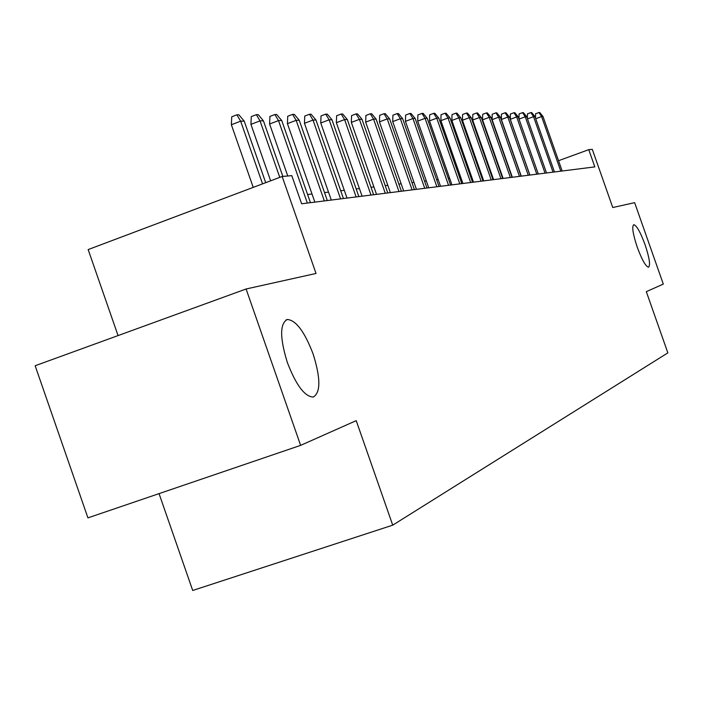 <?xml version="1.0" encoding="UTF-8"?>
<svg xmlns="http://www.w3.org/2000/svg" width="703" height="703" viewBox="0 0 703 703"><rect width="100%" height="100%" fill="white"/><g stroke="black" fill="none" stroke-linecap="round" stroke-linejoin="round"><path stroke-width="1.05" d="M637.252 247.228C632.876 233.958 631.725 226.445 633.79 224.67C636.663 225.487 640.415 232.148 645.055 244.653C649.423 257.808 650.574 265.33 648.535 267.21C645.706 266.49 641.944 259.829 637.252 247.228M287.351 362.52C279.759 337.853 279.759 323.512 287.351 319.478C296.025 320.225 304.619 331.737 313.134 354.022C320.7 378.249 320.735 392.599 313.257 397.063C304.724 396.685 296.086 385.174 287.351 362.52M159.054 493.629L192.71 590.476L392.722 525.159L667.85 352.871L646.312 291.648L663.307 284.091L634.642 202.666L612.761 207.526L592.295 149.352L588.763 149.66L558.542 160.706M392.722 525.159L356.219 420.649L300.62 445.368L87.928 517.874L35.15 365.745L246.094 288.995L316.034 273.458L282.158 176.479L88.156 249.583L118.051 335.577M300.62 445.368L246.094 288.995M282.158 176.479L291.789 175.645L301.622 203.791L594.826 166.892L588.763 149.66M500.993 172.376L500.536 172.428M491.423 173.465L490.817 173.536M481.52 174.599L480.747 174.696M471.265 175.776L470.316 175.882M460.641 176.998L459.507 177.121M449.621 178.254L448.286 178.413M438.189 179.564L436.633 179.74M426.317 180.926L424.533 181.128M413.988 182.332L411.949 182.569M401.158 183.808L398.856 184.072M387.81 185.328L385.218 185.627M373.908 186.928L371.008 187.253M359.418 188.58L356.184 188.949M344.303 190.311L340.7 190.724M328.512 192.121L324.522 192.578M312.018 194.01L307.598 194.511M262.553 183.87L240.654 121.171L231.366 124.756L231.735 116.803L236.885 114.809L240.654 121.171L244.213 121.109L265.708 182.683M231.366 124.756L253.229 187.385M236.885 114.809L238.879 114.791L244.213 121.109M279.776 177.384L260.031 120.872L250.936 124.369L251.279 116.61L256.331 114.659L260.031 120.872L263.423 120.819L282.852 176.427M250.936 124.369L270.646 180.82M256.331 114.659L258.221 114.642L263.423 120.819M307.334 203.07L278.511 120.582L269.601 124.009L269.926 116.426L274.873 114.519L278.511 120.582L281.745 120.538L310.454 202.684M269.601 124.009L287.764 175.996M274.873 114.519L276.674 114.501L281.745 120.538M324.338 200.935L296.156 120.318L287.43 123.658L287.729 116.25L292.571 114.387L296.156 120.318L299.241 120.266L327.317 200.557M287.43 123.658L314.856 202.13M292.571 114.387L294.302 114.369L299.241 120.266M340.586 198.887L313.011 120.055L304.461 123.324L304.751 116.074L309.496 114.255L313.011 120.055L315.972 120.011L343.433 198.527M304.461 123.324L331.289 200.056M309.496 114.255L311.148 114.246L315.972 120.011M356.131 196.937L329.145 119.809L320.761 123.007L321.034 115.916L325.682 114.132L329.145 119.809L331.974 119.765L358.855 196.594M320.761 123.007L347.018 198.079M325.682 114.132L327.264 114.123L331.974 119.765M371.008 195.065L344.593 119.572L336.368 122.7L336.623 115.758L341.183 114.018L344.593 119.572L347.308 119.528L373.627 194.731M336.368 122.7L362.08 196.181M341.183 114.018L342.704 114.009L347.308 119.528M385.279 193.263L359.4 119.343L351.333 122.41L351.57 115.617L356.043 113.904L359.4 119.343L362.001 119.299L387.784 192.947M351.333 122.41L376.518 194.371M356.043 113.904L357.502 113.895L362.001 119.299M398.961 191.541L373.601 119.123L365.683 122.129L365.911 115.468L370.305 113.798L373.601 119.123L376.096 119.088L401.369 191.242M365.683 122.129L390.367 192.622M370.305 113.798L371.694 113.789L376.096 119.088M412.099 189.889L387.239 118.912L379.462 121.865L379.673 115.336L383.996 113.693L387.239 118.912L389.638 118.877L414.41 189.599M379.462 121.865L403.663 190.952M383.996 113.693L385.332 113.684L389.638 118.877M424.726 188.299L400.341 118.71L392.713 121.601L392.907 115.204L397.142 113.596L400.341 118.71L402.652 118.675L426.949 188.017M392.713 121.601L416.44 189.344M397.142 113.596L398.434 113.587L402.652 118.675M436.871 186.77L412.951 118.517L405.446 121.355L405.631 115.081L409.796 113.499L412.951 118.517L415.165 118.482L439.006 186.506M405.446 121.355L428.725 187.798M409.796 113.499L411.035 113.491L415.165 118.482M448.549 185.302L425.078 118.332L417.705 121.118L417.881 114.958L421.976 113.411L425.078 118.332L427.213 118.297L450.605 185.047M417.705 121.118L440.553 186.313M421.976 113.411L423.162 113.403L427.213 118.297M459.806 183.887L436.756 118.157L429.507 120.881L429.674 114.835L433.698 113.324L436.756 118.157L438.813 118.122L461.792 183.632M429.507 120.881L451.941 184.871M433.698 113.324L434.849 113.315L438.813 118.122M470.65 182.525L448.013 117.981L440.886 120.661L441.045 114.73L444.999 113.236L448.013 117.981L449.999 117.955L472.565 182.279M440.886 120.661L462.925 183.492M444.999 113.236L446.106 113.227L449.999 117.955M481.107 181.207L458.874 117.814L451.862 120.45L452.011 114.615L455.904 113.157L458.874 117.814L460.781 117.788L482.952 180.97M451.862 120.45L473.506 182.165M455.904 113.157L456.968 113.148L460.781 117.788M491.204 179.933L469.349 117.656L462.451 120.239L462.592 114.51L466.423 113.078L469.349 117.656L471.195 117.629L492.979 179.713M462.451 120.239L483.726 180.873M466.423 113.078L467.451 113.069L471.195 117.629M500.949 178.711L479.464 117.498L472.68 120.046L472.811 114.413L476.581 112.998L479.464 117.498L481.247 117.471L502.663 178.492M472.68 120.046L493.594 179.634M476.581 112.998L477.574 112.99L481.247 117.471M510.36 177.525L489.235 117.348L482.557 119.853L482.68 114.317L486.388 112.919L489.235 117.348L490.966 117.322L512.021 177.314M482.557 119.853L503.12 178.43M486.388 112.919L487.355 112.919L490.966 117.322M519.464 176.374L498.691 117.199L492.109 119.659L492.232 114.22L495.879 112.849L498.691 117.199L500.36 117.181L521.072 176.172M492.109 119.659L512.338 177.27M495.879 112.849L496.81 112.849L500.36 117.181M528.269 175.267L507.83 117.067L501.353 119.484L501.467 114.132L505.062 112.779L507.83 117.067L509.447 117.041L529.825 175.073M501.353 119.484L521.257 176.154M505.062 112.779L505.958 112.779L509.447 117.041M536.793 174.195L516.679 116.926L510.299 119.308L510.404 114.035L513.946 112.717L516.679 116.926L518.243 116.9L538.296 174.01M510.299 119.308L529.877 175.065M513.946 112.717L514.816 112.708L518.243 116.9M518.963 118.956L519.06 113.956L522.549 112.647L525.246 116.795L526.758 116.768L546.503 172.973M519.016 119.115L525.246 116.795L545.045 173.158M522.549 112.647L523.392 112.647L526.758 116.768M527.355 118.482L527.443 113.868L530.879 112.585L533.542 116.672L535.009 116.645L554.456 171.971M527.505 118.912L533.542 116.672L553.041 172.156M530.879 112.585L531.696 112.585L535.009 116.645M535.493 118.034L535.572 113.789L538.964 112.524L541.591 116.54L543.006 116.522L562.163 171.005M535.739 118.719L541.591 116.54L560.792 171.181M538.964 112.524L539.755 112.524L543.006 116.522M287.351 319.478L285.98 319.97"/></g></svg>

